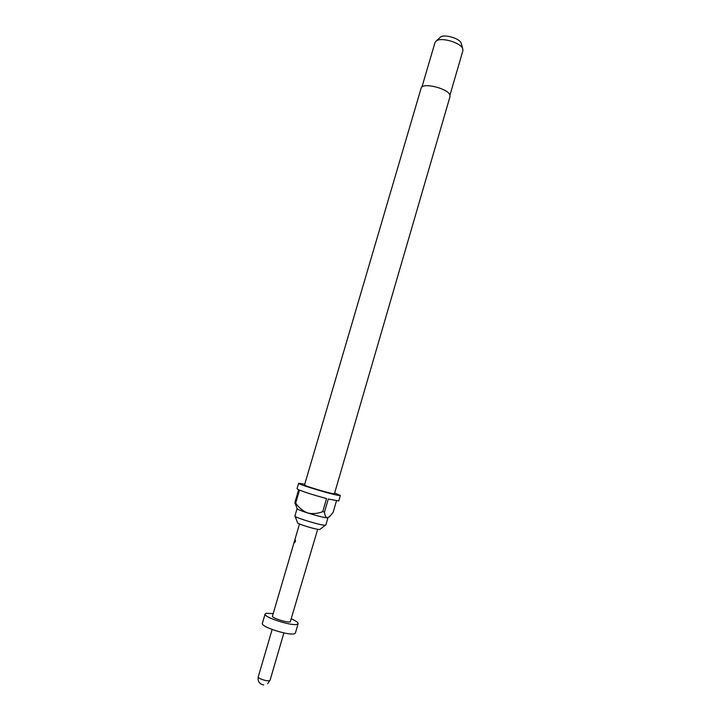 <?xml version="1.0" encoding="UTF-8"?>
<svg xmlns="http://www.w3.org/2000/svg" width="721" height="721" viewBox="0 0 721 721"><rect width="100%" height="100%" fill="white"/><g stroke="black" fill="none" stroke-linecap="round" stroke-linejoin="round"><path stroke-width="1.08" d="M295.349 540.092L294.501 542.688L295.394 541.66L295.34 540.083L294.501 542.688M319.953 529.421L319.484 529.484C316.348 529.692 297.836 524.104 297.512 522.851M325.829 525.041L325.081 525.221C320.62 525.447 293.573 517.173 294.916 516.002L297.07 508.647C297.295 509.314 300.774 510.738 307.506 512.928C316.861 515.821 323.432 517.462 327.235 517.84L327.965 517.687L325.829 525.041M450.03 96.533L449.85 94.902C447.678 88.25 421.965 82.176 421.154 88.088L304.523 484.972C303.388 485.575 329.587 493.461 333.769 493.759L334.445 493.714L450.03 96.533M449.949 95.154L462.918 50.605L462.639 48.469C460.404 42.593 441.477 37.059 436.421 40.8L435.033 42.458L421.956 86.962M334.67 492.966L340.339 495.453L339.429 495.516C333.742 495.147 296.98 484.088 298.629 483.259L304.749 484.215M340.339 495.453L338.744 500.951L328.298 499.022L324.486 512.09L322.729 511.649L326.541 498.562C315.113 495.489 306.101 492.668 299.494 490.109L295.682 503.069L294.844 502.69L298.656 489.757L297.016 488.739L298.629 483.259M324.486 512.09C324.847 515.443 325.766 517.354 327.235 517.84L329.479 516.687L333.084 512.505L336.464 500.861M291.536 618.969C296.061 620.961 298.26 622.52 298.134 623.656L297.205 624.323C291.933 626.378 263.129 617.086 265.112 614.004L266.229 613.283L273.196 613.607M298.134 623.656L295.412 633.02L294.465 633.732C289.139 635.958 260.326 626.63 262.363 623.359L265.112 614.004M317.682 529.286L290.266 621.853C287.264 622.962 271.393 617.834 272.466 616.113L282.01 583.622M294.24 541.922L299.485 523.969M284.759 574.258L294.204 541.985M281.965 583.713L284.714 574.34M461.269 43.278L461.143 42.981C459.376 38.339 444.632 34.022 440.639 36.987L439.819 37.726M322.729 511.649C317.691 513.649 312.617 514.082 307.506 512.928C302.631 510.865 298.692 507.584 295.682 503.069M294.844 502.69L297.178 508.557M272.132 629.478L258.253 676.848C258.208 677.578 259.452 678.443 261.975 679.443C265.472 680.66 268.032 681.066 269.672 680.651L267.698 683.706M320.043 529.259L325.468 525.203M283.885 632.921L270.051 680.3M258.253 676.848C257.559 681.435 259.416 684.13 263.805 684.95M440.639 36.987L436.421 40.8M461.143 42.981L462.639 48.469M297.512 522.671L295.132 516.335"/></g></svg>
